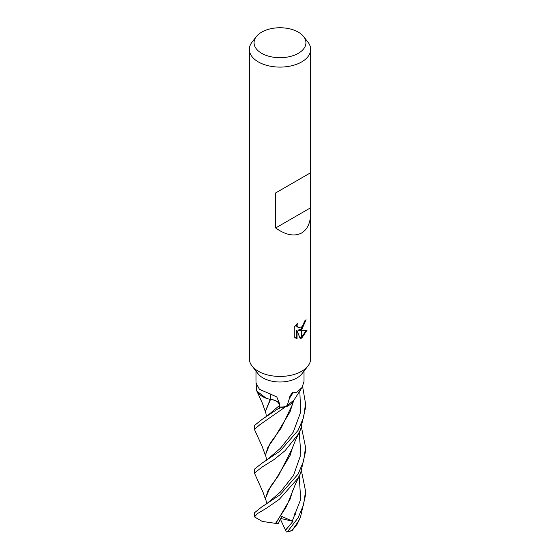 <?xml version="1.0" encoding="UTF-8"?>
<svg xmlns="http://www.w3.org/2000/svg" width="560" height="560" viewBox="0 0 560 560"><rect width="100%" height="100%" fill="white"/><g stroke="black" fill="none" stroke-linecap="round" stroke-linejoin="round"><path stroke-width="0.84" d="M307.916 366.058L301.924 373.793A24.017 13.867 180 0 1 296.982 377.937A24.017 13.867 180 0 1 258.076 373.793L252.084 366.058M279.426 404.481A10.388 5.999 0 0 0 270.641 399.441A21.126 12.194 180 0 1 256.62 389.998L256.06 383.047L259.434 389.305L276.766 396.893L279.356 403.172L279.489 407.029A24.017 13.867 180 0 0 286.937 406.441L289.394 398.496C288.141 398.363 294.007 389.634 292.95 392.91L296.982 392.14L302.099 387.457L304.017 381.367L304.017 371.091M256.018 381.675L256.06 383.047M298.34 53.312A25.935 14.973 180 0 1 265.293 55.062A25.935 14.973 180 0 1 256.326 36.61A25.935 14.973 180 0 1 261.66 32.137A25.935 14.973 180 0 1 303.674 36.61A25.935 14.973 180 0 1 298.34 53.312M303.674 36.61L307.986 42.175A30.66 17.703 180 0 1 310.66 49.399A30.66 17.703 180 0 1 301.679 61.915A30.66 17.703 180 0 1 268.268 65.751A30.66 17.703 180 0 1 249.34 49.399A30.66 17.703 180 0 1 252.014 42.175L256.326 36.61M310.66 213.115C310.52 222.747 307.531 229.362 301.679 232.967C294.364 236.775 285.691 235.102 275.667 227.962L275.667 192.913L310.66 172.711L310.66 358.743A30.66 17.703 180 0 1 301.679 371.259A30.66 17.703 180 0 1 268.268 375.095A30.66 17.703 180 0 1 249.34 358.743L249.34 49.399M297.479 323.218L297.045 325.178L297.36 326.585L298.235 327.523L301.553 326.984L301.553 329.63L298.739 330.645L301.553 330.722L301.553 338.121L300.237 338.66L297.059 330.729L297.059 338.73L294.259 337.085L294.259 327.215L297.486 323.218M301.805 326.774L303.891 323.344L304.22 321.293A30.66 17.703 0 0 0 306.082 319.746L301.805 329.441A8.057 4.655 -60 0 1 301.553 329.63M301.805 337.981L301.805 330.722L307.139 330.106L301.805 337.981A11.095 6.405 -60 0 1 301.553 338.121M301.553 328.636L298.011 330.218L298.739 330.645M301.805 328.405L305.284 320.453M301.553 326.984A4.9 2.828 120 0 0 301.805 326.781L301.805 329.448M298.235 327.523L296.625 326.165L296.324 324.436M295.218 337.897L296.324 338.303L296.317 330.302L297.059 330.729M300.013 338.072L301.553 337.267M301.805 337.085L306.18 330.33M296.317 338.303L297.059 338.73M289.394 398.496A440.223 410.382 -17.6 0 1 292.95 392.91M302.099 387.457L293.272 401.177A21.126 12.194 180 0 1 286.937 406.441M270.641 399.441A432.299 72.009 116 0 0 270.109 393.785M307.986 365.967A30.66 17.696 180 0 1 301.679 371.259M310.352 172.893L275.667 192.913M310.352 207.935L275.667 227.962M298.067 430.381L280.077 451.066L261.863 463.281L254.45 469.14L254.45 473.109L261.8 467.236L274.071 459.564L285.075 450.667L298.067 434.441L300.594 429.506L305.55 407.575L305.55 403.62L303.618 417.424L298.067 430.381M265.671 499.912L263.123 492.471L254.45 473.109M265.657 456.106L262.206 446.502L254.45 429.457L259.721 424.802L284.235 407.715A25.55 14.749 180 0 1 279.356 407.911L262.122 419.377L254.45 425.495L254.45 429.408M301.504 471.177L305.55 491.036L303.625 504.7L298.067 517.825L287.609 531.573L286.363 532L280.399 519.19M297.066 524.356L292.117 530.474A25.55 14.749 180 0 1 287.609 531.573M292.117 530.474L298.067 521.759L300.447 517.23L305.55 494.977L305.55 491.036M265.671 412.594L262.325 403.046L256.837 391.076L256.067 388.01A25.55 14.749 180 0 1 256.368 387.562M298.067 474.138L279.944 494.9L261.66 506.996L254.45 512.806L254.45 516.873L257.691 513.443L266.693 508.067L279.23 499.387L298.067 478.142L300.615 473.228L305.55 451.339L305.55 447.265L303.618 461.097L298.067 474.138M300.615 473.228L295.554 483.826L286.545 506.429L275.562 523.355L262.262 521.43L254.45 516.873M302.617 386.61L305.55 403.62M267.456 459.431L280.406 448.301L293.188 432.201L300.657 412.188L299.817 390.894L300.657 412.188L293.188 432.201L280.406 448.301L267.463 459.431L261.863 463.281M266.238 460.579L266.483 459.284L265.566 454.811L267.946 447.153L274.372 437.962L290.115 411.677L292.845 402.913M294.119 513.674L295.729 514.885M265.566 454.587L270.123 443.324L281.211 427.987L292.215 404.978L293.902 400.106M284.235 407.715L293.818 400.295M265.566 410.865L270.242 399.357M256.837 391.076L266.098 398.181M262.122 419.377L267.19 415.912L279.44 405.51L279.342 408.506M285.292 529.809L286.972 528.514L293.006 521.311L281.764 516.467M281.771 516.467L278.257 523.432L275.38 523.32M275.863 523.404L290.094 499.17L292.852 490.21M266.42 416.64L265.566 411.103L270.515 399.455C276.122 400.176 279.097 402.192 279.44 405.51L267.19 415.912M270.144 399.259L270.515 399.455M292.257 521.073L300.685 499.373L299.236 476.168L300.685 499.373L292.257 521.073M301.504 427.427L305.55 447.265M266.987 503.524L280.336 492.107L293.531 475.356L300.881 454.482L299.229 432.467L300.881 454.482L293.531 475.356L280.336 492.107L266.987 503.524L261.66 506.996M266.77 503.685L265.559 498.421L267.96 490.784L274.414 481.6L290.157 455.294L292.782 446.824M300.601 429.506L295.386 440.433L292.18 448.665L278.299 475.979L270.501 486.507L265.559 498.148M266.014 501.158L266.917 503.573M292.264 530.453L289.646 531.342A24.528 14.161 180 0 1 286.363 532M293.006 521.311L280.749 518.497M285.53 530.25L286.965 528.514M255.983 381.108L255.983 371.091M310.66 172.711L310.66 49.399M297.059 524.356L300.447 517.23M265.566 454.811L265.566 454.377M265.566 411.103L265.559 410.634M266.462 502.95L266.371 504.014M265.559 498.421L265.559 497.931"/></g></svg>
